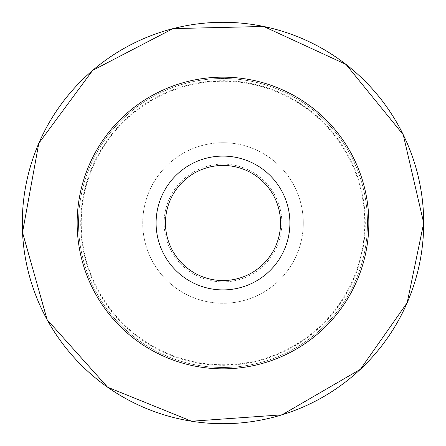 <?xml version="1.0" encoding="UTF-8"?>
<svg xmlns="http://www.w3.org/2000/svg" width="446" height="446" viewBox="0 0 446 446"><rect width="100%" height="100%" fill="white"/><g stroke="black" fill="none" stroke-linecap="round" stroke-linejoin="round"><path stroke-width="0.33" stroke-dasharray="2.23 1.67" d="M259.494 420.355A200.7 200.7 0 0 0 303.748 406.741M337.327 387.953A200.7 200.7 0 0 0 378.799 349.519M397.486 322.174A200.7 200.7 0 0 0 414.741 282.301M412.215 156.083A200.7 200.7 0 0 0 391.844 114.505M368.039 84.272A200.7 200.7 0 0 0 321.298 48.017M286.098 32.474A200.7 200.7 0 0 0 22.3 223A200.7 200.7 0 0 0 223 423.7A200.7 200.7 0 0 0 423.7 223A200.7 200.7 0 0 0 223 22.3A200.7 200.7 0 0 0 22.3 223A200.7 200.7 0 0 0 223 423.7A200.7 200.7 0 0 0 423.7 223A200.7 200.7 0 0 0 223 22.3M202.278 23.37A200.7 200.7 0 0 0 144.989 38.083M111.132 56.369A200.7 200.7 0 0 0 75.92 86.44M52.561 117.019A200.7 200.7 0 0 0 29.074 171.309M22.768 209.269A200.7 200.7 0 0 0 24.954 255.513M34.799 292.715A200.7 200.7 0 0 0 63.293 344.552M89.429 372.795A200.7 200.7 0 0 0 127.305 399.421M162.734 414.44A200.7 200.7 0 0 0 223 423.7M223 367.504A144.504 144.504 0 0 0 367.504 223A144.504 144.504 0 0 0 223 78.496A144.504 144.504 0 0 0 78.496 223A144.504 144.504 0 0 0 223 367.504A144.504 144.504 0 0 0 367.504 223A144.504 144.504 0 0 0 223 78.496A144.504 144.504 0 0 0 78.496 223A144.504 144.504 0 0 0 223 367.504M223 364.75A141.75 141.75 0 0 0 364.75 223A141.75 141.75 0 0 0 223 81.25A141.75 141.75 0 0 0 81.25 223A141.75 141.75 0 0 0 223 364.75M223 365.291A142.291 142.291 0 0 0 365.291 223A142.291 142.291 0 0 0 223 80.709A142.291 142.291 0 0 0 80.709 223A142.291 142.291 0 0 0 223 365.291M223 368.842A145.842 145.842 0 0 0 368.842 223A145.842 145.842 0 0 0 223 77.158A145.842 145.842 0 0 0 77.158 223A145.842 145.842 0 0 0 223 368.842M223 289.9A66.9 66.9 0 0 0 289.9 223A66.9 66.9 0 0 0 223 156.1A66.9 66.9 0 0 0 156.1 223A66.9 66.9 0 0 0 223 289.9A66.9 66.9 0 0 1 156.1 223A66.9 66.9 0 0 1 223 156.1A66.9 66.9 0 0 1 289.9 223A66.9 66.9 0 0 1 223 289.9A66.9 66.9 0 0 1 156.1 223A66.9 66.9 0 0 1 223 156.1A66.9 66.9 0 0 1 289.9 223A66.9 66.9 0 0 1 223 289.9M252.291 297.744A80.28 80.28 0 0 0 297.744 193.709A80.28 80.28 0 0 0 193.709 148.256A80.28 80.28 0 0 0 148.256 252.291A80.28 80.28 0 0 0 252.291 297.744A80.28 80.28 0 0 0 297.744 193.709A80.28 80.28 0 0 0 193.709 148.256A80.28 80.28 0 0 0 148.256 252.291A80.28 80.28 0 0 0 252.291 297.744M223 164.128A58.872 58.872 0 0 1 281.872 223A58.872 58.872 0 0 1 223 281.872A58.872 58.872 0 0 1 164.128 223A58.872 58.872 0 0 1 223 164.128"/><path stroke-width="0.67" d="M223 423.7A200.7 200.7 0 0 0 423.7 223A200.7 200.7 0 0 0 223 22.3A200.7 200.7 0 0 0 22.3 223A200.7 200.7 0 0 0 259.494 420.355M303.748 406.741A200.7 200.7 0 0 0 337.327 387.953M378.799 349.519A200.7 200.7 0 0 0 397.486 322.174M414.741 282.301A200.7 200.7 0 0 0 412.215 156.083M391.844 114.505A200.7 200.7 0 0 0 368.039 84.272M321.298 48.017A200.7 200.7 0 0 0 286.098 32.474M223 22.3A200.7 200.7 0 0 0 202.278 23.37M144.989 38.083A200.7 200.7 0 0 0 111.132 56.369M75.92 86.44A200.7 200.7 0 0 0 52.561 117.019M29.074 171.309A200.7 200.7 0 0 0 22.768 209.269M24.954 255.513A200.7 200.7 0 0 0 34.799 292.715M63.293 344.552A200.7 200.7 0 0 0 89.429 372.795M127.305 399.421A200.7 200.7 0 0 0 162.734 414.44M223 368.842A145.842 145.842 0 0 0 368.842 223A145.842 145.842 0 0 0 223 77.158A145.842 145.842 0 0 0 77.158 223A145.842 145.842 0 0 0 223 368.842M223 289.9A66.9 66.9 0 0 0 289.9 223A66.9 66.9 0 0 0 223 156.1A66.9 66.9 0 0 0 156.1 223A66.9 66.9 0 0 0 223 289.9M223 280.534A57.534 57.534 0 0 0 280.534 223A57.534 57.534 0 0 0 223 165.466A57.534 57.534 0 0 0 165.466 223A57.534 57.534 0 0 0 223 280.534M423.7 223L403.234 134.703L346.012 64.414L263.697 26.47L173.087 28.605L92.656 70.384L38.808 143.294L22.523 232.455L47.125 319.687L107.597 387.2L191.602 421.23L282.011 414.83L360.39 369.305L407.192 302.706L423.7 223"/></g></svg>
